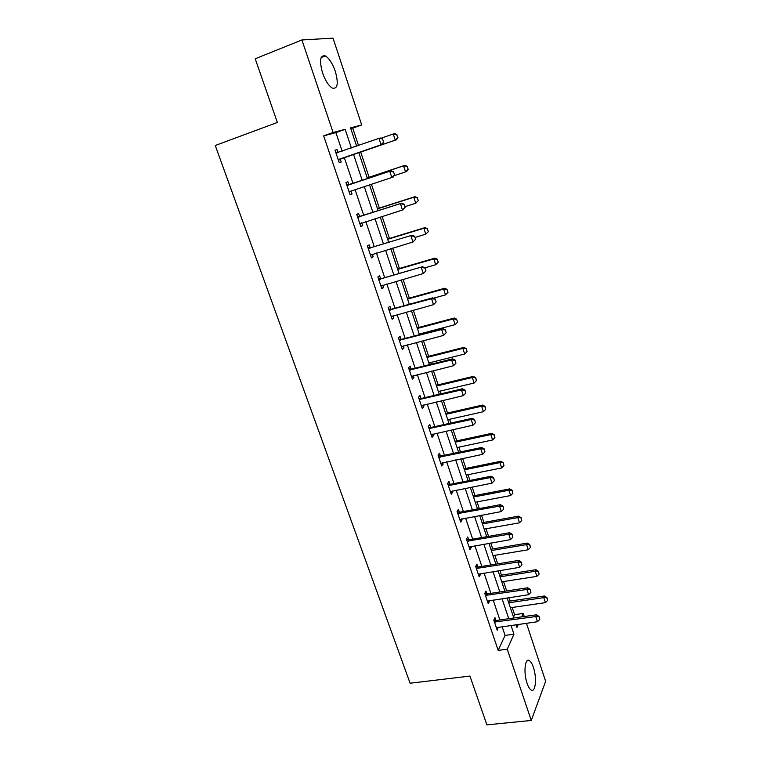 <?xml version="1.0" encoding="UTF-8"?>
<svg xmlns="http://www.w3.org/2000/svg" width="763" height="763" viewBox="0 0 763 763"><rect width="100%" height="100%" fill="white"/><g stroke="black" fill="none" stroke-linecap="round" stroke-linejoin="round"><path stroke-width="1.14" d="M527.09 683.324C523.323 672.718 524.982 657.334 529.398 660.624C530.867 661.588 532.192 663.82 533.385 667.339C537.066 677.706 535.569 693.195 531.048 689.962C529.608 689.018 528.282 686.805 527.09 683.324M322.558 72.924C319.182 60.563 320.107 54.898 325.343 55.918C329.149 58.236 332.458 63.348 335.272 71.255C338.629 83.491 337.685 89.118 332.42 88.127C328.691 85.885 325.41 80.821 322.558 72.924M526.441 623.247L545.64 681.311L531.258 720.453L486.889 724.85L469.932 676.075L410.103 683.219L215.242 145.495L277.37 122.462L255.204 58.761L301.91 39.962L333.021 38.15L361.71 124.951L350.551 127.888L356.636 146.162M358.524 145.504L352.744 128.146L361.71 124.951M513.499 617.067L514.596 614.673L512.202 607.472M510.065 601.053L508.931 597.629M506.708 590.953L503.58 581.54M501.453 575.149L499.899 570.486M497.686 563.838L494.853 555.311M492.726 548.931L490.762 543.018M488.549 536.379L486.021 528.759M483.904 522.407L481.501 515.187M479.307 508.578L477.075 501.892M474.967 495.549L472.135 487.013M469.941 480.432L468.034 474.691M465.926 468.377L462.636 458.487M460.451 451.915L458.868 447.156M456.779 440.861L453.031 429.588M450.847 423.045L449.598 419.288M447.519 413.021L443.293 400.317M441.119 393.803L440.213 391.076M438.134 384.829L433.422 370.665M431.267 364.18L430.714 362.501M428.644 356.283L423.436 340.622M421.281 334.165L421.09 333.574M419.03 327.384L413.308 310.188M409.292 298.114L403.055 279.353M399.43 268.481L392.659 248.109M389.445 238.457L382.12 216.444M379.335 208.061L371.447 184.341M369.092 177.264L360.718 152.095M514.596 614.673L523.208 613.452L524.219 616.533M352.744 128.146L350.808 128.661M342.158 151.208L335.901 132.619L323.655 135.871L498.182 650.381L505.068 635.407L502.102 626.595M499.87 619.947L493.146 599.976M490.914 593.347L484.076 573.023M481.854 566.413L474.891 545.736M472.679 539.145L465.602 518.106M463.389 511.544L456.188 490.132M453.985 483.589L446.66 461.806M444.467 455.282L437.008 433.107M434.824 426.622L427.232 404.056M425.048 397.59L417.323 374.623M415.158 368.186L407.299 344.809M405.134 338.4L397.132 314.604M394.986 308.223L386.841 283.998M384.705 277.656L376.407 253.001M374.28 246.678L365.83 221.575M363.722 215.3L355.119 189.739M353.021 183.492L344.275 157.493M338.038 152.543L337.036 149.577L335.033 150.187L339.249 162.672L341.233 162.004L340.231 159.047M348.891 184.713L347.89 181.766L345.954 182.51L350.112 194.823L352.029 194.031L351.056 191.132M359.602 216.454L358.61 213.526L356.731 214.403L360.832 226.554L362.692 225.629L361.757 222.863M370.169 247.775L369.187 244.866L367.356 245.877L371.409 257.865L373.212 256.807L372.344 254.222M380.594 278.695L379.621 275.796L377.857 276.931L381.853 288.767L383.598 287.584L382.778 285.162M390.894 309.206L389.922 306.325L388.205 307.575L392.153 319.258L393.851 317.961L393.088 315.71M401.052 339.325L400.089 336.454L398.429 337.828L402.32 349.359L403.961 347.938L403.255 345.858M411.085 369.054L410.122 366.202L408.52 367.69L412.363 379.077L413.947 377.542L413.298 375.615M420.985 398.41L420.031 395.568L418.477 397.17L422.273 408.415L423.808 406.765L423.207 404.991M430.771 427.385L429.817 424.562L428.31 426.279L432.058 437.371L433.546 435.616L432.993 433.994M440.423 455.997L439.478 453.193L438.019 455.015L441.72 465.974L443.16 464.104L442.654 462.636M449.951 484.257L449.016 481.463L447.604 483.389L451.257 494.205L452.65 492.24L452.201 490.905M459.374 512.154L458.429 509.379L457.075 511.41L460.68 522.092L462.025 520.023L461.625 518.83M468.663 539.718L467.738 536.952L466.422 539.079L469.989 549.637L471.286 547.462L470.924 546.413M477.848 566.938L476.923 564.191L475.654 566.413L479.174 576.828L480.432 574.568L480.118 573.652M486.928 593.824L486.002 591.087L484.782 593.404L488.253 603.705L489.465 601.349L489.197 600.557M495.883 620.386L494.968 617.658L493.785 620.071L497.218 630.238L498.163 627.138M531.258 720.453L507.242 649.218L513.938 634.215L510.981 625.374M498.182 650.381L507.242 649.218M323.655 135.871L333.097 132.495L301.91 39.962M351.39 147.993L345.143 129.319L333.097 132.495M508.749 618.698L502.044 598.65M499.822 591.993L493.003 571.592M490.781 564.954L483.847 544.2M481.634 537.581L474.567 516.465M472.364 509.865L465.182 488.377M462.988 481.806L455.673 459.927M453.489 453.384L446.04 431.124M443.866 424.6L436.283 401.948M434.118 395.453L426.403 372.392M424.247 365.925L416.398 342.453M414.242 336.006L406.259 312.115M404.113 305.705L395.978 281.385M393.851 275.004L385.573 250.235M383.446 243.893L375.024 218.676M372.907 212.372L364.323 186.697M362.234 180.421L353.498 154.298M516.026 624.678L516.952 627.453L518.335 624.363M521.673 616.885L523.208 613.452M358.744 152.486L367.47 178.676M369.569 184.97L378.143 210.702M380.241 217.035L388.663 242.31M390.78 248.671L399.059 273.497M401.185 279.887L409.302 304.275M411.448 310.703L419.421 334.652M421.577 341.109L429.416 364.638M431.572 371.123L439.269 394.233M441.443 400.747L449.006 423.455M451.181 429.989L458.611 452.306M460.795 458.868L468.101 480.795M470.294 487.376L477.476 508.921M479.669 515.53L486.727 536.694M488.93 543.323L495.864 564.134M498.077 570.781L504.887 591.23M507.109 597.896L513.804 617.992M335.901 132.619L345.143 129.319M505.068 635.407L513.938 634.215M335.062 150.273L337.036 149.577M350.064 194.679L352.029 194.031M360.727 226.249L362.692 225.629M371.257 257.398L373.212 256.807M381.643 288.147L383.598 287.584M391.896 318.486L393.851 317.961M402.015 348.443L403.961 347.938M412.01 378.019L413.947 377.542M421.872 407.213L423.808 406.765M431.61 436.045L433.546 435.616M441.224 464.505L443.16 464.104M450.723 492.612L452.65 492.24M460.099 520.376L462.025 520.023M469.369 547.796L471.286 547.462M478.515 574.873L480.432 574.568M487.557 601.625L489.465 601.349M496.484 628.054L498.382 627.796M383.598 142.118L382.549 138.933L383.598 142.118L381.061 144.751L382.377 144.321L340.87 158.666L338.495 160.43M335.978 152.982L378.973 138.38L381.061 144.751L338.314 159.896M382.549 138.933L378.973 138.38L380.298 137.979L382.768 138.866M335.825 152.524L338.181 152.543L336.741 152.991M382.377 144.321L383.818 142.052M397.695 137.607L396.703 134.526L397.695 137.607L395.253 140.144L358.829 152.724L396.483 139.753L395.253 140.144L393.25 133.992L381.042 138.246M396.703 134.526L393.25 133.992L394.49 133.611L396.903 134.46M397.904 137.54L396.483 139.753M394.566 174.908L393.536 171.77L394.566 174.908L393.117 177.083L350.312 191.322L349.32 192.467M349.778 191.608L349.177 192.066M346.879 185.247L391.057 170.817L393.536 171.77M346.679 184.675L349.626 184.617L391.057 170.817M394.357 174.994L391.839 177.607L389.779 171.332L393.326 171.856M361.548 222.93L360.002 224.093M405.172 207.326L404.152 204.226L405.172 207.326L402.463 210.025L359.907 223.817M357.628 217.073L401.672 203.216L404.152 204.226M357.399 216.396L360.327 216.377L401.672 203.216M404.962 207.431L402.463 210.025L400.432 203.826L403.951 204.331M408.195 169.3L407.013 166.344L408.195 169.3L406.755 171.417L405.563 171.904L403.589 165.829L367.232 177.96M407.013 166.344L403.589 165.829L404.791 165.352L367.203 177.893M394.013 175.728L405.563 171.904L407.995 169.386M407.204 166.267L404.791 165.352M418.343 200.65L417.18 197.751L418.343 200.65L415.74 203.254L413.794 197.255L377.513 208.833M417.18 197.751L413.794 197.255L414.958 196.682L377.456 208.661M404.953 206.668L415.74 203.254L418.153 200.745M417.38 197.655L414.958 196.682M371.791 254.384L370.541 255.29M415.635 239.305L414.633 236.244L415.635 239.305L412.955 242.005L370.494 255.138M368.243 248.49L412.144 235.176L414.633 236.244M367.976 247.698L370.894 247.708L412.144 235.176M415.434 239.42L412.955 242.005L410.942 235.881L414.433 236.368M381.862 285.438L380.947 286.087M425.954 270.855L424.972 267.842L425.954 270.855L423.303 273.555L380.937 286.049M378.715 279.487L422.483 266.716L424.972 267.842M378.419 278.59L381.328 278.629L422.483 266.716M425.764 270.989L423.303 273.555L421.319 267.517L424.781 267.975M436.14 301.986L435.168 299.01L436.14 301.986L433.508 304.685L391.238 316.559M389.054 310.083L431.553 298.724L432.678 297.837L435.168 299.01M388.72 309.082L391.619 309.149L432.678 297.837M435.959 302.138L433.508 304.685L431.553 298.724L434.986 299.163M428.367 231.59L427.223 228.738L428.367 231.59L425.783 234.193L423.866 228.271L387.671 239.315M427.223 228.738L423.866 228.271L424.981 227.612L387.575 239.029M415.024 237.446L425.783 234.193L428.186 231.704M427.414 228.633L424.981 227.612M438.267 262.129L437.142 259.334L438.267 262.129L435.702 264.732L433.804 258.886L397.695 269.406M437.142 259.334L433.804 258.886L434.891 258.142L397.561 269.024M424.953 267.832L435.702 264.732L438.086 262.253M437.313 259.21L434.891 258.142M448.034 292.277L446.927 289.539L448.034 292.277L445.487 294.88L443.618 289.11L407.585 299.125M446.927 289.539L443.618 289.11L444.667 288.271L407.423 298.629M433.441 298.199L445.487 294.88L447.862 292.42M447.099 289.396L444.667 288.271M457.676 322.043L456.589 319.354L457.676 322.043L455.158 324.637L453.308 318.944L417.361 328.462M456.589 319.354L453.308 318.944L454.319 318.028L417.17 327.871M419.23 334.06L455.158 324.637L457.504 322.196M456.751 319.201L454.319 318.028M428.854 362.969L464.696 354.022L462.874 348.405L427.013 357.437M466.126 348.786L467.032 351.6L466.288 348.624L462.874 348.405L463.847 347.403L426.784 356.75M464.696 354.022L467.032 351.6M466.288 348.624L463.847 347.403M438.363 391.505L474.119 383.045L472.316 377.494L436.541 386.049M475.54 377.857L476.436 380.632L475.702 377.675L472.316 377.494L473.251 376.407L436.283 385.267M474.119 383.045L476.436 380.632M475.702 377.675L473.251 376.407M447.757 419.707L483.418 411.696L481.644 406.212L445.954 414.309M484.839 406.565L485.726 409.302L484.991 406.374L481.644 406.212L482.55 405.058L445.668 413.441M483.418 411.696L485.726 409.302M484.991 406.374L482.55 405.058M457.027 447.547L492.612 439.993L490.847 434.576L455.253 442.225M494.023 434.91L494.901 437.619L494.176 434.7L490.847 434.576L491.725 433.346L454.939 441.262M492.612 439.993L494.901 437.619M494.176 434.7L491.725 433.346M466.193 475.063L501.682 467.948L499.946 462.597L464.438 469.798M503.094 462.912L503.961 465.583L503.237 462.693L499.946 462.597L500.786 461.291L464.095 468.749M501.682 467.948L503.961 465.583M503.237 462.693L500.786 461.291M475.244 502.235L510.647 495.549L508.931 490.266L473.508 497.037M512.059 490.561L512.917 493.203L512.192 490.332L508.931 490.266L509.741 488.892L473.136 495.902M510.647 495.549L512.917 493.203M512.192 490.332L509.741 488.892M484.19 529.083L519.498 522.817L517.8 517.6L482.474 523.943M520.91 517.877L521.758 520.49L521.034 517.638L517.8 517.6L518.592 516.15L482.073 522.731M519.498 522.817L521.758 520.49M521.034 517.638L518.592 516.15M493.022 555.617L528.244 549.761L526.575 544.601L491.334 550.533M529.656 544.868L530.485 547.443L529.78 544.61L526.575 544.601L527.328 543.084L490.905 549.246M528.244 549.761L530.485 547.443M529.78 544.61L527.328 543.084M446.193 332.716L445.23 329.778L446.193 332.716L443.58 335.405L401.414 346.669M399.259 340.279L441.653 329.53L442.74 328.548L445.23 329.778M398.887 339.182L401.777 339.277L442.74 328.548M446.021 332.878L443.58 335.405L441.653 329.53L445.058 329.94M455.94 363.217L455.168 360.136L455.94 363.217L453.527 365.725L411.457 376.397M409.33 370.093L451.62 359.926L452.669 358.858L455.168 360.136M408.92 368.901L411.81 369.015L452.669 358.858M453.527 365.725L451.62 359.926L454.996 360.317M465.745 393.155L464.972 390.103L465.745 393.155L463.341 395.644L421.376 405.744M419.269 399.516L461.462 389.922L462.464 388.768L464.972 390.103M418.839 398.229L421.71 398.372L462.464 388.768M463.341 395.644L461.462 389.922L464.81 390.294M475.416 422.712L474.653 419.679L475.416 422.712L473.022 425.191L431.162 434.719M429.083 428.568L471.172 419.536L472.144 418.296L474.653 419.679M428.615 427.194L431.486 427.356L472.144 418.296M473.022 425.191L471.172 419.536L474.491 419.888M484.963 451.887L484.2 448.882L484.963 451.887L482.588 454.347L440.833 463.332M438.782 457.256L480.757 448.768L481.691 447.452L484.2 448.882M438.277 455.788L441.138 455.978L481.691 447.452M482.588 454.347L480.757 448.768L484.047 449.102M494.386 480.69L493.632 477.705L494.386 480.69L492.03 483.132L450.37 491.582M448.348 485.583L490.218 477.628L491.124 476.236L493.632 477.705M447.824 484.028L450.666 484.247L491.124 476.236M492.03 483.132L490.218 477.628L493.489 477.943M503.694 509.131L502.951 506.165L503.694 509.131L501.348 511.553L459.803 519.479M457.8 513.556L499.565 506.117L500.433 504.648L502.951 506.165M457.247 511.916L460.079 512.154L500.433 504.648M501.348 511.553L499.565 506.117L502.798 506.413M512.879 537.209L512.145 534.272L512.879 537.209L510.552 539.622L469.111 547.033M467.137 541.186L508.787 534.253L509.627 532.708L512.145 534.272M466.546 539.46L469.379 539.718L509.627 532.708M510.552 539.622L508.787 534.253L512.002 534.529M521.959 564.944L521.224 562.026L521.959 564.944L519.641 567.329L478.306 574.243M476.35 568.464L517.905 562.035L518.706 560.414L521.224 562.026M475.74 566.661L478.563 566.947L518.706 560.414M519.641 567.329L517.905 562.035L521.091 562.293M530.914 592.326L530.19 589.427L530.914 592.326L528.616 594.701L487.385 601.12M485.459 595.417L526.899 589.465L527.672 587.777L530.19 589.427M484.82 593.528L487.624 593.843L527.672 587.777M528.616 594.701L526.899 589.465L530.056 589.704M501.758 581.826L536.885 576.37L535.235 571.277L500.089 576.809M538.287 571.525L539.117 574.072L538.411 571.258L535.235 571.277L535.96 569.694L499.631 575.436M536.885 576.37L539.117 574.072M538.411 571.258L535.96 569.694M539.765 619.375L539.04 616.494L539.765 619.375L537.476 621.731L496.351 627.672M494.453 622.036L535.779 616.561L536.523 614.806L539.04 616.494M493.785 620.081L496.589 620.405L536.523 614.806M537.476 621.731L535.779 616.561L538.916 616.79M510.38 607.73L545.421 602.665L543.79 597.639L508.73 602.77M546.823 597.868L547.643 600.376L546.937 597.591L543.79 597.639L544.486 595.989L508.253 601.32M545.421 602.665L547.643 600.376M546.937 597.591L544.486 595.989M338.915 159.419L340.336 158.952M339.44 159.133L340.87 158.666M348.233 185.171L349.626 184.617M347.632 185.256L349.034 184.713M360.508 223.359L361.099 223.073M358.982 217.016L360.327 216.377M358.391 217.102L359.735 216.454M369.588 248.442L370.894 247.708M368.996 248.519L370.313 247.784M380.06 279.458L381.328 278.629M379.469 279.525L380.737 278.695M390.389 310.064L391.619 309.149M389.807 310.121L391.038 309.215M400.594 340.279L401.777 339.277M400.003 340.327L401.195 339.335M410.656 370.093L411.81 369.015M410.074 370.15L411.228 369.063M420.594 399.535L421.71 398.372M420.012 399.583L421.128 398.42M430.408 428.606L431.486 427.356M429.827 428.644L430.904 427.394M440.098 457.304L441.138 455.978M439.517 457.333L440.556 456.016M449.665 485.64L450.666 484.247M449.083 485.659L450.094 484.267M459.107 513.623L460.079 512.154M458.534 513.642L459.507 512.173M468.434 541.263L469.379 539.718M467.862 541.272L468.806 539.737M477.648 568.559L478.563 566.947M477.075 568.559L477.991 566.957M486.756 595.512L487.624 593.843M486.184 595.521L487.061 593.843M495.74 622.15L496.589 620.405M495.177 622.141L496.017 620.405M529.398 660.624L526.985 660.92M325.343 55.918L321.147 57.559"/></g></svg>
